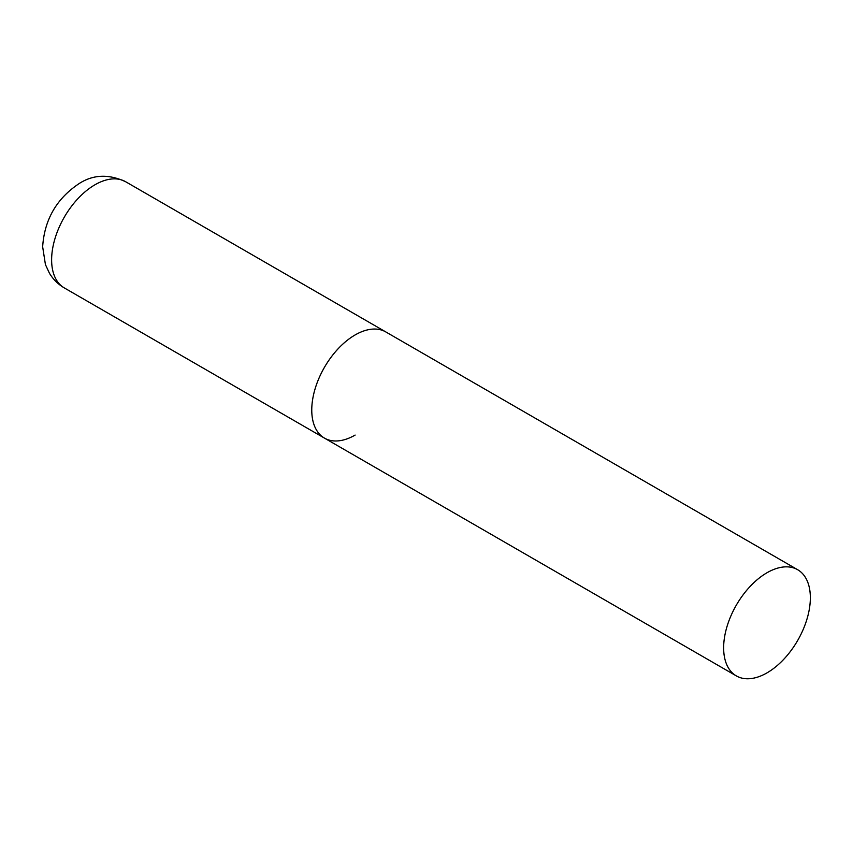 <?xml version="1.0" encoding="UTF-8"?>
<svg xmlns="http://www.w3.org/2000/svg" width="853" height="853" viewBox="0 0 853 853"><rect width="100%" height="100%" fill="white"/><g stroke="black" fill="none" stroke-linecap="round" stroke-linejoin="round"><path stroke-width="1.28" d="M355.115 435.083A61.309 35.4 -60 0 1 324.46 438.111A61.309 35.4 -60 0 1 315.056 388.979A61.309 35.4 -60 0 1 355.115 334.952A61.309 35.4 -60 0 1 385.769 331.913A61.309 35.4 120 0 0 338.524 348.344A61.309 35.4 120 0 0 311.761 410.048A61.309 35.4 120 0 0 324.46 438.111L64.327 287.93A61.309 35.4 -60 0 1 54.923 238.797A61.309 35.4 -60 0 1 94.982 184.77A61.309 35.4 -60 0 1 125.636 181.732C108.896 173.969 93.574 174.47 79.649 183.246C56.788 198.259 44.452 219.434 42.65 246.784L45.433 264.601L49.399 273.152C53.11 279.347 58.079 284.262 64.327 287.93M810.35 597.782A61.309 35.4 120 0 0 797.651 569.708A61.309 35.4 120 0 0 750.405 586.139A61.309 35.4 120 0 0 723.643 647.843A61.309 35.4 120 0 0 736.342 675.907A61.309 35.4 120 0 0 783.587 659.486A61.309 35.4 120 0 0 810.35 597.782M797.651 569.708L125.636 181.732M324.46 438.111L736.342 675.907"/></g></svg>
